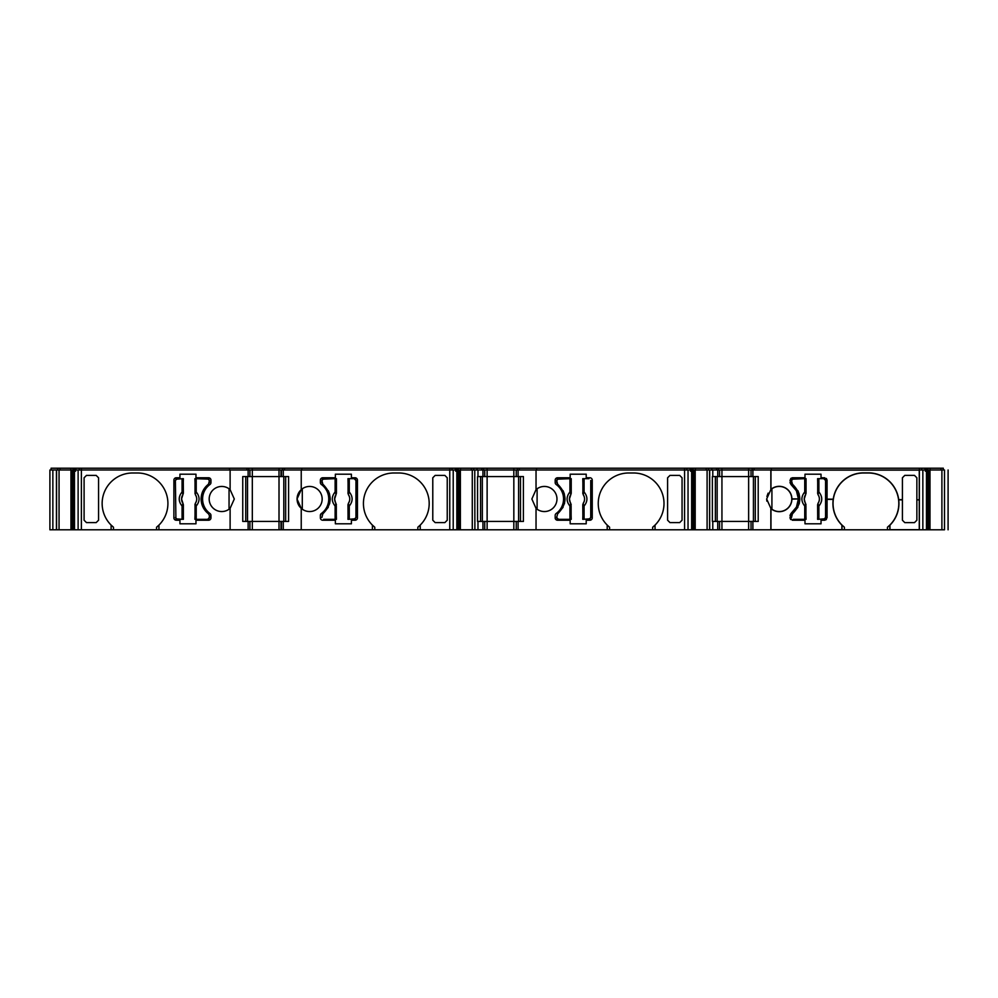 <?xml version="1.0" encoding="UTF-8"?>
<svg xmlns="http://www.w3.org/2000/svg" width="998" height="998" viewBox="0 0 998 998"><rect width="100%" height="100%" fill="white"/><g stroke="black" fill="none" stroke-linecap="round" stroke-linejoin="round"><path stroke-width="1.5" d="M230.114 469.996L248.128 469.996L248.128 476.57L242.751 476.57L242.751 521.43L249.924 521.43L249.924 529.801L249.924 521.43L283.27 521.43L283.27 529.801L283.27 521.43L288.584 521.43L288.584 476.57L283.27 476.57L283.27 469.996L449.761 469.996L449.761 529.801L281.411 529.801L281.411 521.43L281.411 529.801L81.374 529.801L81.374 469.996L230.114 469.996L230.114 489.644A12.562 12.562 -90 0 0 209.181 499A12.562 12.562 -90 0 0 230.114 508.356L230.114 529.801M202.594 499A17.939 17.939 90 0 1 209.979 484.492A2.395 2.395 -90 0 0 210.965 482.558L210.965 480.163A2.395 2.395 -90 0 0 208.582 477.768L195.97 477.768L195.97 474.187L179.939 474.187L179.939 477.768L176.284 477.768A2.395 2.395 -90 0 0 173.889 480.163L173.889 517.837A2.395 2.395 -90 0 0 176.284 520.232L179.939 520.232L179.939 523.813L195.97 523.813L195.97 520.232L208.582 520.232A2.395 2.395 -90 0 0 210.965 517.837L210.965 515.442A2.395 2.395 -90 0 0 209.979 513.508A17.939 17.939 90 0 1 202.594 499M230.114 508.356L234.293 499L230.114 489.644M229.053 488.795A12.562 12.562 -90 0 0 209.181 499A12.562 12.562 -90 0 0 229.053 509.205L229.053 488.795M158.944 529.801L158.944 525.098A30.501 30.501 -90 0 0 137.412 472.99L132.634 472.99A30.501 30.501 -90 0 0 111.115 525.098L113.498 527.231L113.498 529.801M132.634 472.99A30.501 30.501 -90 0 0 113.498 527.231M301.234 508.356A12.562 12.562 -90 0 0 322.167 499A12.562 12.562 -90 0 0 301.234 489.644L297.042 499L301.234 508.356L301.234 529.801M302.294 488.783C298.913 491.353 297.167 494.759 297.042 499C297.167 503.241 298.913 506.647 302.294 509.217L302.294 488.783M420.233 529.801L420.233 525.085A30.501 30.501 0 0 0 398.701 472.99L393.923 472.99A30.501 30.501 0 0 0 372.391 525.085L374.786 527.231L374.786 529.801M372.391 529.801L372.391 525.085A30.501 30.501 90 0 0 374.786 527.231M536.038 508.356A12.562 12.562 90 0 0 556.971 499A12.562 12.562 90 0 0 536.038 489.644L531.859 499L536.038 508.356L536.038 529.801L474.886 529.801L474.761 469.996L474.886 529.801M556.971 499A12.562 12.562 -90 0 0 537.099 488.783L537.099 509.217A12.562 12.562 -90 0 0 556.971 499M484.741 529.801L484.741 521.43L523.401 521.43L523.401 476.57L518.087 476.57L518.087 469.996L684.566 469.996L684.566 529.801L655.037 529.801L655.037 525.085A30.501 30.501 90 0 0 633.518 472.99L628.728 472.99A30.501 30.501 90 0 0 607.208 525.085L609.591 527.231L609.591 529.801L536.038 529.801M607.208 529.801L607.208 525.085A30.501 30.501 90 0 0 609.591 527.231M768.111 493.149L766.913 496.517M770.855 489.644L766.664 499L770.855 508.356L770.855 529.801L709.703 529.801L709.578 469.996L709.578 529.801L709.703 469.996L770.855 469.996L770.855 489.644A12.562 12.562 90 0 1 791.788 499A12.562 12.562 90 0 0 771.916 488.783L771.916 509.217A12.562 12.562 90 0 0 791.788 499A12.562 12.562 90 0 1 770.855 508.356M902.417 499.898L898.724 499.873A30.614 30.614 -90 0 1 889.966 525.135L889.966 529.676L919.258 529.676L919.258 500.01L916.863 499.761L916.863 520.22L914.467 522.628L904.799 522.628L902.417 520.22L902.417 477.78L904.799 475.372L914.467 475.372L916.863 477.78L916.863 499.761L919.258 499.773L919.258 470.12L770.967 470.12L770.967 489.382A12.675 12.675 -90 0 1 791.901 498.875L798.363 498.925L791.901 499.125A12.675 12.675 -90 0 1 770.967 508.618L770.967 529.676L841.9 529.676L841.9 525.135A30.614 30.614 -90 0 1 833.193 499.412L827.068 499.362L827.068 517.837L824.672 520.232L821.03 520.232L821.03 523.813L804.987 523.813L804.987 520.232L792.375 520.232L789.992 517.837L790.977 513.508L789.992 515.442M770.855 469.996L919.383 469.996L919.383 529.801L889.854 529.801L889.854 525.085A30.501 30.501 90 0 0 868.322 472.99L863.544 472.99A30.501 30.501 90 0 0 842.013 525.085L844.408 527.231L844.408 529.801L770.855 529.801M301.758 469.996L301.758 468.199L284.467 468.199L284.467 469.996L284.467 468.199L282.609 468.199L282.609 469.996L282.609 468.199L282.609 469.996L282.609 468.199L252.319 468.199L252.319 469.996L249.924 469.996L283.27 469.996L283.27 476.57L281.411 476.57L281.411 469.996L281.411 476.57L281.411 469.996L281.411 476.57L249.924 476.57L249.924 469.996L249.924 476.57L252.319 476.57L252.319 469.996M208.52 513.833L209.48 515.741L208.52 513.833C203.717 510.053 201.247 505.113 201.097 499C201.234 492.887 203.717 487.947 208.52 484.167L203.056 490.717M201.733 503.84L203.056 507.296M182.946 503.329L183.258 506.023L182.073 506.023C178.293 501.345 178.293 496.667 182.073 491.977L182.796 493.835A1.198 0.724 -3.8 0 0 183.295 493.274L181.574 499L183.37 504.701L183.37 519.334L175.985 518.873M247.529 521.43L247.529 476.57L247.529 521.43M335.116 478.666L336.426 478.666L336.426 493.299L334.629 499L336.314 506.023L335.116 506.023C331.336 501.345 331.336 496.667 335.116 491.977L335.116 478.666L322.391 479.19M569.933 478.666L571.23 478.666L571.23 493.299L569.434 499L571.118 506.023L569.933 506.023C566.153 501.345 566.153 496.667 569.933 491.977L569.933 478.666L557.196 479.19M283.806 521.43L283.806 476.57L283.806 521.43M804.737 478.666L806.035 478.666L806.035 493.299L804.238 499L805.935 506.023L804.737 506.023C800.957 501.345 800.957 496.667 804.737 491.977L804.737 478.666L792.013 479.19M56.574 529.801L56.574 469.996L52.857 469.996L52.857 529.801L56.449 529.801L56.449 469.996L56.449 529.801L71.656 529.801L71.656 471.193L75.623 471.193M948.088 529.801L948.1 469.996L948.088 529.801M944.507 529.801C949.135 529.801 949.135 529.801 944.507 529.801L944.507 469.996C949.135 469.996 949.135 469.996 944.507 469.996M944.382 529.801L929.038 529.801L929.3 471.193L927.566 471.193L927.566 469.996L944.382 469.996M927.678 471.193L927.678 529.801L929.038 529.801M927.678 529.801L922.851 529.801L922.851 469.996L927.566 469.996M919.383 529.801L922.851 529.801M889.854 529.801L844.408 529.801M709.578 529.801L694.221 529.801L694.496 471.193L692.762 471.193L692.762 469.996L709.578 469.996M692.861 471.193L692.861 529.801L694.221 529.801M692.861 529.801L688.034 529.801L688.034 469.996L692.762 469.996M684.566 529.801L688.034 529.801M655.037 529.801L609.591 529.801M474.761 529.801L459.417 529.801L459.679 471.193L457.945 471.193L457.945 469.996L474.761 469.996M458.057 471.193L458.057 529.801L459.417 529.801M458.057 529.801L453.217 529.801L453.217 469.996L457.945 469.996M449.761 529.801L453.217 529.801M56.574 469.996L78.118 469.996L78.118 529.801L81.374 529.801M78.118 529.801L73.278 529.801L73.278 471.193M71.619 471.193L71.918 529.801L73.278 529.801M56.449 529.801L56.449 469.996M52.857 529.801L49.9 529.801L49.9 469.996L49.9 529.801M52.857 469.996L49.9 469.996M98.553 477.78L96.157 475.385L86.489 475.385L84.094 477.78L84.094 520.22L86.489 522.615L96.157 522.615L98.553 520.22L98.553 477.78M84.094 477.78L84.094 520.22M111.115 525.098L111.115 529.801M156.549 529.801L156.549 527.231A30.501 30.501 -90 0 0 158.495 525.534M156.549 527.231L158.944 525.098M248.128 521.43L248.128 529.801M249.924 521.43L249.924 529.801M281.411 529.801L281.411 521.43M301.234 469.996L301.234 489.644M435.178 475.385L432.783 477.78L432.783 520.22L435.178 522.615L444.846 522.615L447.241 520.22L447.241 477.78L444.846 475.385L435.178 475.385M447.241 520.22L447.241 477.78M320.37 515.442L320.37 517.837A2.395 2.395 0 0 0 322.753 520.232L335.365 520.232L335.365 523.813L351.408 523.813L351.408 520.232L355.051 520.232A2.395 2.395 0 0 0 357.446 517.837L357.446 480.163A2.395 2.395 0 0 0 355.051 477.768L351.408 477.768L351.408 474.187L335.365 474.187L335.365 477.768L322.753 477.768A2.395 2.395 0 0 0 320.37 480.163L320.37 482.558A2.395 2.395 90 0 0 321.356 484.492A17.939 17.939 -90 0 1 321.356 513.508A2.395 2.395 0 0 0 320.37 515.442L321.356 513.508M417.838 529.801L417.838 527.231A30.501 30.501 90 0 0 398.701 472.99M417.838 527.231L420.233 525.085M474.886 469.996L516.228 469.996L516.228 476.57L477.555 476.57L477.555 521.43L482.945 521.43L482.945 529.801M482.945 521.43L484.741 521.43M516.228 529.801L516.228 521.43L516.228 529.801M518.087 521.43L518.087 529.801M536.038 469.996L536.038 489.644M592.251 480.163A2.395 2.395 90 0 0 589.855 477.768L586.213 477.768L586.213 474.187L570.17 474.187L570.17 477.768L557.57 477.768A2.395 2.395 90 0 0 555.175 480.163L555.175 482.558A2.395 2.395 90 0 0 556.16 484.492A17.939 17.939 -90 0 1 556.16 513.508A2.395 2.395 90 0 0 555.175 515.442L555.175 517.837A2.395 2.395 90 0 0 557.57 520.232L570.17 520.232L570.17 523.813L586.213 523.813L586.213 520.232L589.855 520.232A2.395 2.395 90 0 0 592.251 517.837L592.251 480.163L592.251 517.837A2.395 2.395 90 0 1 589.855 520.232M669.995 475.385L667.6 477.78L667.6 520.22L669.995 522.615L679.663 522.615L682.058 520.22L682.058 477.78L679.663 475.385L669.995 475.385M682.058 520.22L682.058 477.78M652.655 529.801L652.655 527.231A30.501 30.501 90 0 0 633.518 472.99M652.655 527.231L655.037 525.085M719.546 529.801L719.546 521.43L758.206 521.43L758.206 476.57L751.032 476.57L751.032 469.996L751.032 476.57L712.372 476.57L712.372 521.43L717.749 521.43L717.749 529.801M717.749 521.43L719.546 521.43M751.032 529.801L751.032 521.43L751.032 529.801M752.891 521.43L752.891 529.801M752.891 476.57L752.891 469.996M789.992 482.558L790.977 484.492L789.992 480.163L792.375 477.768L804.987 477.768L804.987 474.187L821.03 474.187L821.03 477.768L824.672 477.768L827.068 480.163L827.068 499.125L833.23 499.175A30.614 30.614 -90 0 1 863.544 472.865L868.322 472.865A30.614 30.614 -90 0 1 898.699 499.636L902.417 499.661M842.013 525.085L842.013 529.801M887.459 529.801L887.459 527.231A30.501 30.501 90 0 0 868.322 472.99M887.459 527.231L889.854 525.085M78.118 469.996L81.374 469.996L81.412 468.199L51.098 468.199L51.098 469.996L51.098 468.199M248.128 469.996L249.924 469.996L249.924 476.57L248.128 476.57M455.45 469.996L455.45 468.199L449.761 468.199L449.761 469.996L453.217 469.996M518.087 476.57L516.228 476.57L516.228 469.996L518.087 469.996M690.267 469.996L690.267 468.199L684.566 468.199L684.566 469.996L688.034 469.996M925.071 469.996L925.071 468.199L919.383 468.199L919.383 469.996L922.851 469.996M176.284 477.768A2.395 2.395 -90 0 0 173.889 480.163L173.889 517.837M195.97 474.187L179.939 474.187L179.939 477.768M208.582 520.232A2.395 2.395 -90 0 0 210.965 517.837M179.939 520.232L179.939 523.813L195.97 523.813M288.584 476.57L288.584 521.43M357.446 480.163A2.395 2.395 90 0 0 355.051 477.768M355.051 520.232A2.395 2.395 90 0 0 357.446 517.837M766.664 499L766.851 501.146M841.9 529.676L841.9 525.135M919.258 529.676L919.258 500.01M57.647 469.996L57.647 468.199M59.992 469.996L59.992 468.199M70.846 469.996L70.846 468.199M75.885 469.996L75.885 468.199M229.577 469.996L229.577 468.199L81.412 468.199M246.93 469.996L246.93 468.199L229.577 468.199M248.727 469.996L248.727 468.199L248.727 469.996L248.727 468.199L246.93 468.199M248.727 468.199L252.319 468.199M449.761 468.199L301.758 468.199M455.45 468.199L456.884 468.199L456.884 469.996M460.49 469.996L460.49 468.199L456.884 468.199M471.355 469.996L471.355 468.199L460.49 468.199M473.688 469.996L473.688 468.199L471.355 468.199M473.688 468.199L477.094 468.199L477.094 469.996M481.747 469.996L481.747 468.199L477.094 468.199M513.833 529.801L513.833 468.199L483.543 468.199L483.543 469.996L483.543 468.199L481.747 468.199M513.833 468.199L517.413 468.199L517.413 469.996L517.413 468.199L519.284 468.199L519.284 469.996M517.413 469.996L517.413 468.199M536.575 469.996L536.575 468.199L519.284 468.199M684.566 468.199L536.575 468.199M690.267 468.199L691.689 468.199L691.689 469.996M695.307 469.996L695.307 468.199L691.689 468.199M706.16 469.996L706.16 468.199L695.307 468.199M708.505 469.996L708.505 468.199L708.505 469.996L708.505 468.199L706.16 468.199M708.505 468.199L711.898 468.199L711.898 469.996M716.552 469.996L716.552 468.199L711.898 468.199M748.637 529.801L748.637 468.199L718.348 468.199L718.348 469.996L718.348 468.199L716.552 468.199M748.637 468.199L752.23 468.199L752.23 469.996L752.23 468.199L754.089 468.199L754.089 469.996M752.23 469.996L752.23 468.199M771.379 469.996L771.379 468.199L754.089 468.199M919.383 468.199L771.379 468.199M925.071 468.199L926.506 468.199L926.506 469.996M930.111 469.996L930.111 468.199L926.506 468.199M940.977 469.996L940.977 468.199L930.111 468.199M943.31 469.996L943.31 468.199L940.977 468.199M925.333 471.193L927.566 471.193M751.032 469.996L751.032 476.57M719.546 476.57L719.546 469.996L719.546 476.57M717.749 476.57L717.749 469.996M690.516 471.193L692.762 471.193M516.228 469.996L516.228 476.57L516.228 469.996M484.741 476.57L484.741 469.996L484.741 476.57M482.945 476.57L482.945 469.996M455.712 471.193L457.945 471.193M281.411 476.57L281.411 469.996L281.411 476.57M70.958 529.801L70.958 469.996M208.944 518.81L207.684 519.334L209.48 517.538L209.48 515.741L209.019 518.735M195.346 494.671L195.022 491.977L196.219 491.977C199.999 496.655 199.999 501.333 196.219 506.023L196.219 519.334L194.909 519.334L195.346 503.329C197.155 500.435 197.155 497.54 195.346 494.671L194.909 478.666L208.881 479.127M208.944 479.19L209.48 482.259L208.52 484.167L209.48 480.462L207.684 478.666L196.219 478.666L196.219 491.977L195.496 493.835A1.198 0.724 3.8 0 1 194.997 493.274L194.909 493.299M201.746 494.16L201.097 499M175.91 479.19L183.37 478.666L182.946 494.671M175.91 518.81L175.386 480.462L177.182 478.666M74.501 529.801L74.451 468.199M245.733 521.43L245.733 476.57M285.665 476.57L285.665 521.43L285.665 476.57M323.651 478.666L321.867 480.462L322.816 484.167L321.867 482.259L322.317 479.265M335.989 503.329L336.426 519.334L335.116 519.334L335.116 506.023L335.839 504.165A1.198 0.724 -176.2 0 1 336.338 504.726L336.426 504.701M322.816 484.167C332.608 494.06 332.608 503.94 322.816 513.833L321.867 517.538L322.816 513.833L328.28 507.296M329.602 503.84L330.238 499M329.602 494.16L328.28 490.704M355.425 518.81L347.965 519.334L348.389 503.329C350.198 500.435 350.198 497.54 348.389 494.671L347.965 478.666L349.275 478.666L349.275 491.977C353.055 496.655 353.055 501.333 349.275 506.023L348.539 504.165A1.198 0.724 176.2 0 0 348.04 504.726L348.389 503.329M355.425 479.19L355.949 480.462L354.153 478.666L355.35 479.127M456.834 469.996L456.834 529.801M520.482 476.57L520.482 521.43M558.468 478.666L556.672 480.462L557.633 484.167L556.672 482.259L557.134 479.265M570.806 503.329L571.23 519.334L569.933 519.334L569.933 506.023L570.656 504.165A1.198 0.724 -176.2 0 1 571.155 504.726L571.23 504.701M557.196 518.81L556.672 517.538L558.468 519.334L557.271 518.873M557.633 484.167C567.413 494.06 567.413 503.94 557.633 513.833L556.672 517.538L557.633 513.833L563.084 507.296M564.406 503.84L565.043 499M564.406 494.16L563.084 490.704M590.23 518.81L582.77 519.334L583.206 503.329C585.015 500.435 585.015 497.54 583.206 494.671L582.77 478.666L584.08 478.666L584.08 491.977C587.859 496.655 587.859 501.333 584.08 506.023L583.356 504.165A1.198 0.724 176.2 0 0 582.857 504.726L583.206 503.329M691.639 469.996L691.639 529.801M755.286 476.57L755.286 521.43M796.317 490.679L790.977 484.492C795.73 488.134 798.188 492.937 798.363 498.925M798.363 499.162C798.163 505.113 795.693 509.891 790.977 513.508L796.416 507.134M926.456 469.996L926.456 529.801M194.909 504.701L195.346 503.329M195.022 506.023L194.997 504.726A1.198 0.724 -3.8 0 1 195.496 504.165L196.219 506.023L195.022 506.023L195.022 519.334M196.219 519.334L207.684 519.334M183.258 478.666L183.37 493.299M183.37 504.701L183.295 504.726A1.198 0.724 -176.2 0 0 182.796 504.165L182.073 506.023L182.073 519.334L177.182 519.334L175.386 517.538M323.651 519.334L335.116 519.334M336.426 493.299L335.989 494.671M336.314 491.977L336.338 493.274A1.198 0.724 176.2 0 1 335.839 493.835L335.116 491.977L336.314 491.977L336.314 478.666M348.077 519.334L347.965 504.701M354.153 519.334L355.949 517.538L355.949 480.462M354.153 478.666L349.275 478.666M347.965 493.299L348.077 491.977L349.275 491.977L348.539 493.835A1.198 0.724 3.8 0 1 348.04 493.274L348.414 494.659L348.539 493.835M348.389 494.671L348.414 494.659A7.585 7.585 -90 0 1 348.414 503.341L348.539 504.165M518.611 476.57L518.611 521.43M558.468 519.334L569.933 519.334M571.23 493.299L570.806 494.671M571.118 491.977L571.155 493.274A1.198 0.724 176.2 0 1 570.656 493.835L569.933 491.977L571.118 491.977L571.118 478.666M582.894 519.334L582.77 504.701M588.97 519.334L590.754 517.538L590.754 480.462M588.97 478.666L584.08 478.666M582.77 493.299L582.894 491.977L584.08 491.977L583.356 493.835A1.198 0.724 3.8 0 1 582.857 493.274L583.219 494.659L583.356 493.835M583.206 494.671L583.219 494.659A7.585 7.585 -90 0 1 583.219 503.341L583.356 504.165M753.428 476.57L753.428 521.43L753.428 476.57M827.068 517.837L827.068 480.163L826.369 478.466M792.375 477.768L790.69 478.466M789.992 517.837L790.69 519.534M824.672 520.232L826.369 519.534M195.496 504.165L195.358 503.341A7.585 7.585 90 0 0 195.358 494.659L195.496 493.835M183.258 491.977L182.073 491.977L182.073 478.666M182.796 493.835L182.921 494.659A7.585 7.585 90 0 0 182.921 503.341L182.796 504.165M335.839 493.835L335.977 494.659A7.585 7.585 -90 0 0 335.977 503.341L335.839 504.165M348.077 506.023L349.275 506.023L349.275 519.334M570.656 493.835L570.781 494.659A7.585 7.585 -90 0 0 570.781 503.341L570.656 504.165M582.894 506.023L584.08 506.023L584.08 519.334M793.273 478.666L791.489 480.462L792.437 484.167L791.489 482.259L791.938 479.265M805.611 503.341L806.035 519.334L804.737 519.334L804.737 506.023L805.461 504.165A1.198 0.724 -176.2 0 1 805.96 504.726L806.035 504.701M792.437 484.167C802.23 494.06 802.23 503.94 792.437 513.833L791.489 517.538L792.437 513.833L797.901 507.296M799.223 503.84L799.86 499M799.223 494.16L797.901 490.704M796.404 490.866L798.363 498.775M798.363 499L796.466 507.034M825.047 518.81L817.599 519.334L818.023 503.341C819.832 500.435 819.832 497.54 818.023 494.659L817.599 478.666L818.896 478.666L818.896 491.977C822.676 496.655 822.676 501.333 818.896 506.023L818.16 504.165A1.198 0.724 176.2 0 0 817.661 504.726L818.023 503.341L818.16 504.165M825.047 479.19L825.571 480.462L823.774 478.666L824.972 479.127M482.346 476.57L482.346 521.43L482.346 476.57M717.15 476.57L717.15 521.43L717.15 476.57M793.273 519.334L804.737 519.334M806.035 493.299L805.611 494.659M805.935 491.977L805.96 493.274A1.198 0.724 176.2 0 1 805.461 493.835L804.737 491.977L805.935 491.977L805.935 478.666M817.699 519.334L817.599 504.701M823.774 519.334L825.571 517.538L825.571 480.462M823.774 478.666L818.896 478.666M817.599 493.299L817.699 491.977L818.896 491.977L818.16 493.835A1.198 0.724 3.8 0 1 817.661 493.274L818.036 494.659L818.16 493.835M459.679 471.193L459.679 529.801M480.549 476.57L480.549 521.43M694.496 471.193L694.496 529.801M715.366 476.57L715.366 521.43M805.461 493.835L805.598 494.659A7.585 7.585 -90 0 0 805.598 503.341L805.461 504.165M817.699 506.023L818.896 506.023L818.896 519.334M929.3 471.193L929.3 529.801M460.377 469.996L460.377 529.801M695.194 469.996L695.194 529.801M929.999 469.996L929.999 529.801M59.057 529.801L59.057 469.996M472.279 469.996L472.279 529.801M707.095 469.996L707.095 529.801M941.9 469.996L941.9 529.801M282.609 469.996L282.609 468.199L282.609 469.996M252.319 476.57L252.319 529.801M279.016 468.199L279.016 529.801M281.012 521.43L281.012 529.801M477.98 521.43L477.98 529.801M487.124 468.199L487.124 529.801M712.784 521.43L712.784 529.801M721.941 468.199L721.941 529.801M57.734 469.996L57.734 468.199M73.079 469.996L73.079 468.199M79.266 469.996L79.266 468.199M452.069 469.996L452.069 468.199M458.257 469.996L458.257 468.199M473.613 469.996L473.613 468.199M686.874 469.996L686.874 468.199M693.074 469.996L693.074 468.199M708.418 469.996L708.418 468.199M921.69 469.996L921.69 468.199M927.878 469.996L927.878 468.199M943.235 469.996L943.235 468.199M712.784 469.996L712.784 476.57M477.98 469.996L477.98 476.57M281.012 476.57L281.012 469.996M73.39 469.996L73.39 471.193M195.022 491.977L195.022 478.666M183.258 506.023L183.258 519.334M336.314 506.023L336.314 519.334M348.077 491.977L348.077 478.666M571.118 506.023L571.118 519.334M582.894 491.977L582.894 478.666M72.767 471.193L72.767 529.801M458.569 529.801L458.569 471.193M693.373 529.801L693.373 471.193M928.19 529.801L928.19 471.193M805.935 506.023L805.935 519.334M817.699 491.977L817.699 478.666M818.036 494.659A7.585 7.585 -90 0 1 818.036 503.341"/></g></svg>

